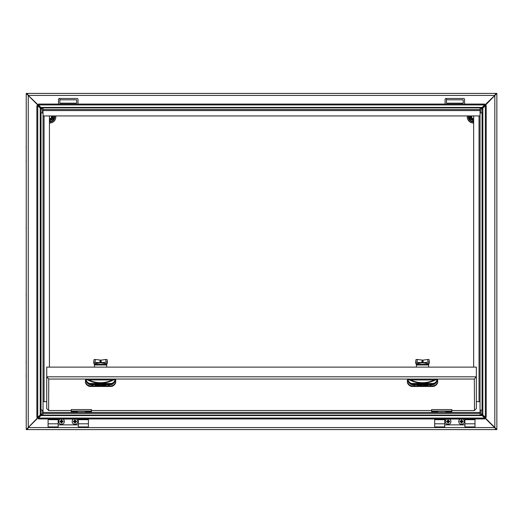 <?xml version="1.0" encoding="UTF-8"?>
<svg xmlns="http://www.w3.org/2000/svg" width="523" height="523" viewBox="0 0 523 523"><rect width="100%" height="100%" fill="white"/><g stroke="black" fill="none" stroke-linecap="round" stroke-linejoin="round"><path stroke-width="0.78" d="M42.036 410.078L42.036 415.125M42.036 107.875L42.036 112.922M480.042 107.875L480.042 109.555L43.043 109.555L43.043 413.445L480.042 413.445L480.042 415.125M49.43 115.943L49.43 367.12M43.043 410.078L40.689 410.078M40.689 112.922L43.043 112.922M43.043 109.555L43.043 107.875M480.042 115.943L43.043 115.943M43.043 415.125L43.043 413.445M43.043 401.677L46.737 401.677M476.342 401.677L480.042 401.677M481.049 112.922L481.049 107.875M481.049 415.125L481.049 410.078M480.042 413.445L480.042 109.555M473.655 367.12L473.655 115.943M480.042 112.922L482.396 112.922M482.396 410.078L480.042 410.078M110.667 384.457L104.28 384.457L110.667 384.457M110.667 384.64L90.499 384.64L110.667 384.64M110.667 386.242L104.28 386.242L110.667 386.242M96.886 386.242L90.499 386.242L96.886 386.242M110.667 386.059L90.499 386.059L110.667 386.059M96.886 384.457L90.499 384.457L96.886 384.457M94.833 385.346A5.746 0.621 180 0 0 100.579 385.967A5.746 0.621 180 0 0 106.326 385.346A5.746 0.621 180 0 0 106.293 385.281A5.746 0.621 180 0 0 100.579 384.725A5.746 0.621 180 0 0 94.866 385.281A5.746 0.621 180 0 0 94.833 385.346M95.251 385.118A5.413 0.588 180 0 0 100.579 385.601A5.413 0.588 180 0 0 105.914 385.118M108.719 385.523L107.803 385.699L108.719 385.458M107.816 385.294L109.359 385.373L108.026 385.255M108.699 384.895L109.144 384.993L108.686 384.908M93.382 384.843L91.603 384.843L93.382 384.843M92.479 385.784L92.022 385.706L92.479 385.784M92.63 385.726L93.055 385.706L92.643 385.804M93.179 385.941L91.63 385.922L93.179 385.882M91.63 385.17L93.362 385L91.63 385.235M107.98 384.751L109.536 385.006L107.98 384.751M109.111 385.935L107.777 385.856L109.111 385.935M115.034 379.803L115.707 379.875L115.707 380.541L115.034 380.339L115.034 379.803L113.694 379.803A27.248 27.085 180 0 1 87.472 379.803L86.125 379.803L86.125 380.339L85.452 380.541L85.452 379.875L86.125 379.803M87.472 379.946L113.694 379.946M85.452 382.13L85.452 382.797L88.845 386.216A3.36 3.341 0 0 0 90.152 386.477L111.007 386.477A3.36 3.341 0 0 0 112.321 386.209A6.309 6.276 0 0 0 115.707 382.797L115.707 380.541A6.309 6.276 180 0 1 112.321 383.954A3.36 3.341 180 0 1 111.007 384.222L90.152 384.222A3.36 3.341 180 0 1 88.845 383.954A6.309 6.276 180 0 1 85.452 380.541L85.452 382.803A6.309 6.276 0 0 0 88.845 386.209L89.106 383.267A2.687 2.674 0 0 0 90.152 383.477L111.007 383.477A2.687 2.674 0 0 0 112.059 383.267A5.642 5.609 0 0 0 115.034 380.339M91.885 385.307L93.146 385.484L91.858 385.314M93.055 385.569L92.643 385.667M92.473 384.876L91.603 384.706M108.176 384.954L107.803 384.869M108.477 384.954L108.104 384.856M107.091 359.563L107.47 362.164L106.699 364.354L94.46 364.354L93.885 363.681L93.689 362.184L100.959 362.831L106.13 362.086L105.751 359.478L107.091 359.563L107.47 362.151M93.695 362.151L94.068 359.563L95.408 359.478L100.959 360.157L100.959 362.831L106.895 363.753M93.885 363.681L99.808 362.766L100.187 360.157L100.2 362.831L94.264 363.753M106.692 365.329L106.699 364.354M94.467 365.329L94.46 364.721M94.467 367.12L94.46 364.962L106.699 364.962L106.699 367.12M106.699 364.721L94.46 364.354M105.751 359.478L100.972 360.157L101.357 362.766L107.28 363.681M107.47 362.164L106.13 362.086M432.613 384.457L426.225 384.457L432.613 384.457M432.613 384.64L412.444 384.64L432.613 384.64M432.613 386.242L426.225 386.242L432.613 386.242M418.831 386.242L412.444 386.242L418.831 386.242M432.613 386.059L412.444 386.059L432.613 386.059M418.831 384.457L412.444 384.457L418.831 384.457M416.779 385.346A5.746 0.621 180 0 0 422.525 385.967A5.746 0.621 180 0 0 428.272 385.346A5.746 0.621 180 0 0 428.239 385.281A5.746 0.621 180 0 0 422.525 384.725A5.746 0.621 180 0 0 416.811 385.281A5.746 0.621 180 0 0 416.779 385.346M417.197 385.118A5.413 0.588 180 0 0 422.525 385.601A5.413 0.588 180 0 0 427.86 385.118M430.664 385.523L429.749 385.699L430.664 385.458M429.762 385.294L431.305 385.373L429.971 385.255M430.645 384.895L430.05 384.993L430.645 384.895M415.327 384.843L413.549 384.843L415.327 384.843M414.425 385.784L413.968 385.706L414.425 385.784M414.562 385.641L415 385.706L414.589 385.804M415.125 385.941L413.575 385.922L415.125 385.882M413.575 385.17L415.308 385L413.575 385.235M429.926 384.751L431.482 385.006L429.926 384.751M430.416 384.948L430.05 384.856M430.625 385.078L431.089 384.993L430.625 385.078M431.057 385.935L429.723 385.856L431.057 385.935M436.98 379.803L437.653 379.875L437.653 380.541L436.98 380.339L436.98 379.803L435.639 379.803A27.248 27.085 180 0 1 409.417 379.803L408.071 379.803L408.071 380.339L407.397 380.541L407.397 379.875L408.071 379.803M409.417 379.946L435.639 379.946M407.397 382.13L407.397 382.797L410.79 386.216A3.36 3.341 -0 0 0 412.098 386.477L432.959 386.477A3.36 3.341 -0 0 0 434.267 386.209A6.309 6.276 -0 0 0 437.653 382.797L437.653 380.541A6.309 6.276 180 0 1 434.267 383.954A3.36 3.341 180 0 1 432.959 384.222L412.098 384.222A3.36 3.341 180 0 1 410.79 383.954A6.309 6.276 180 0 1 407.397 380.541L407.397 382.803A6.309 6.276 -0 0 0 410.79 386.209L411.052 383.267A2.687 2.674 -0 0 0 412.098 383.477L432.959 383.477A2.687 2.674 -0 0 0 434.005 383.267A5.642 5.609 -0 0 0 436.98 380.339M413.83 385.307L415.092 385.484L413.804 385.314M415 385.569L414.589 385.667M414.419 384.876L413.549 384.706M430.122 384.954L429.749 384.869M429.037 359.563L429.416 362.164L428.644 364.354L416.406 364.354L415.831 363.681L415.635 362.184L422.904 362.831L428.075 362.086L427.696 359.478L429.037 359.563L429.416 362.151M415.641 362.151L416.014 359.563L417.354 359.478L422.904 360.157L422.904 362.831L428.84 363.753M422.146 360.157L422.146 362.831L416.21 363.753M428.638 365.329L428.644 364.354M416.413 365.329L416.406 364.721M416.413 367.12L416.406 364.962L428.644 364.962L428.644 367.12M428.644 364.721L416.406 364.354M422.133 360.157L421.754 362.766L415.831 363.681M427.696 359.478L422.917 360.157L423.303 362.766L429.226 363.681M429.416 362.164L428.075 362.086M71.278 409.561L91.447 409.561L91.447 411.902L85.399 411.902L85.399 411.222L77.332 411.222L77.332 411.902L71.278 411.902L71.278 409.561M71.278 411.039L91.447 411.039M431.638 409.561L451.807 409.561L451.807 411.902L445.753 411.902L445.753 411.222L437.686 411.222L437.686 411.902L431.638 411.902L431.638 409.561M431.638 411.039L451.807 411.039M462.901 103.168A0.333 0.333 0 0 0 463.234 102.835L463.234 100.148A0.333 0.333 0 0 0 462.901 99.808L446.766 99.808A0.333 0.333 0 0 0 446.426 100.148L446.426 102.835A0.333 0.333 0 0 0 446.766 103.168L462.901 103.168M464.411 104.064A1.007 1.007 0 0 0 464.581 103.508L464.581 99.475A1.007 1.007 0 0 0 463.568 98.468L446.093 98.468A1.007 1.007 0 0 0 445.08 99.475L445.08 103.508A1.007 1.007 0 0 0 445.25 104.064M462.947 419.054A2.824 2.824 0 0 1 461.554 424.336A2.824 2.824 0 0 1 460.162 419.054M461.364 421.139L460.998 421.695L461.744 422.068L462.11 421.695L461.744 420.95L460.005 421.12L460.005 421.898L460.985 421.898L461.168 423.055L461.94 423.055L461.94 422.081L463.097 421.898L463.097 421.12L462.123 421.12L461.94 419.962L461.168 419.962L461.168 420.937M461.364 420.95L461.168 419.962M461.744 420.95L461.94 419.962M462.11 421.322L463.097 421.12M462.11 421.695L463.097 421.898M461.744 422.068L461.94 423.055M461.364 422.068L461.168 423.055M460.998 421.695L460.005 421.898M460.998 421.322L460.005 421.12M449.505 419.054A2.824 2.824 0 0 1 448.106 424.336A2.824 2.824 0 0 1 446.714 419.054M447.917 421.139L447.551 421.695L448.296 422.068L448.669 421.695L448.296 420.95L446.564 421.12L446.564 421.898L447.538 421.898L447.721 423.055L448.492 423.055L448.492 422.081L449.656 421.898L449.656 421.12L448.492 420.937L448.492 419.962L447.721 419.962L447.721 420.937M447.917 420.95L447.721 419.962M448.296 420.95L448.492 419.962M448.669 421.322L449.656 421.12M448.669 421.695L449.656 421.898M448.296 422.068L448.492 423.055M447.917 422.068L447.721 423.055M447.551 421.695L446.564 421.898M447.551 421.322L446.564 421.12M473.322 118.969A2.02 2.02 0 0 0 473.655 118.943A2.02 2.02 0 0 1 471.569 115.943A2.02 2.02 0 0 0 472.308 118.701M470.648 115.943A2.857 2.857 0 0 0 473.655 119.793M469.955 118.898L469.955 115.943L469.955 118.898L473.655 120.643L469.785 118.996L469.798 115.943M473.655 120.833L469.785 118.996M481.212 415.125L482.396 413.935M482.396 414.301L481.578 415.125M26.215 226.675A6.354 6.198 -28.2 0 1 26.235 226.583A6.354 6.198 -28.2 0 0 26.215 226.675A6.387 5.498 -168.1 0 0 26.15 227.289A6.387 5.498 -168.1 0 1 26.215 226.675M26.215 227.655A6.387 3.177 -173.1 0 1 26.15 227.289A6.387 3.177 -173.1 0 0 26.215 227.655A6.354 1.242 -173.9 0 1 26.235 227.636A6.354 1.242 -173.9 0 0 26.215 227.655L26.215 227.655M26.215 228.113A6.354 1.242 -6.1 0 0 26.235 228.133L26.215 228.113A6.354 1.242 -6.1 0 0 26.235 228.133L26.215 228.113A6.387 3.177 -6.9 0 0 26.15 228.479A6.387 3.177 -6.9 0 1 26.215 228.113M26.215 229.094A6.387 5.498 -11.9 0 1 26.15 228.479A6.387 5.498 -11.9 0 0 26.215 229.094A6.354 6.198 -151.8 0 0 26.235 229.192A6.354 6.198 -151.8 0 1 26.215 229.094M26.215 362.119L26.235 362.119A6.354 1.242 -173.9 0 0 26.215 362.119A6.387 3.177 -173.1 0 1 26.15 361.753A6.387 5.498 -168.1 0 1 26.215 361.138A6.354 6.198 -28.2 0 1 26.235 361.04M26.235 363.648A6.354 6.198 -151.8 0 1 26.215 363.557A6.387 5.498 -11.9 0 1 26.15 362.936A6.387 3.177 -6.9 0 1 26.215 362.576A6.354 1.242 -6.1 0 0 26.235 362.589M473.655 118.564A1.641 1.641 0 0 1 472.021 115.943M26.215 294.887L26.235 294.887A6.354 1.242 -173.9 0 0 26.215 294.887A6.387 3.177 -173.1 0 1 26.15 294.521A6.387 5.498 -168.1 0 1 26.215 293.906A6.354 6.198 -28.2 0 1 26.235 293.808M26.235 296.417A6.354 6.198 -151.8 0 1 26.215 296.325A6.387 5.498 -11.9 0 1 26.15 295.711A6.387 3.177 -6.9 0 1 26.215 295.345A6.354 1.242 -6.1 0 0 26.235 295.364M482.396 109.065L481.212 107.875M481.578 107.875L482.396 108.699M26.235 375.547A6.354 1.242 -173.9 0 0 26.215 375.566A6.387 3.177 -173.1 0 1 26.15 375.2A6.387 5.498 -168.1 0 1 26.215 374.586A6.354 6.198 -28.2 0 1 26.235 374.488M26.235 377.096A6.354 6.198 -151.8 0 1 26.215 376.998A6.387 5.498 -11.9 0 1 26.15 376.383A6.387 3.177 -6.9 0 1 26.215 376.024A6.354 1.242 -6.1 0 0 26.235 376.037M26.235 146.963A6.354 1.242 -173.9 0 0 26.215 146.976A6.387 3.177 -173.1 0 1 26.15 146.617A6.387 5.498 -168.1 0 1 26.215 146.002A6.354 6.198 -28.2 0 1 26.235 145.904M26.235 148.512A6.354 6.198 -151.8 0 1 26.215 148.414A6.387 5.498 -11.9 0 1 26.15 147.8A6.387 3.177 -6.9 0 1 26.215 147.434A6.354 1.242 -6.1 0 0 26.235 147.453M78.339 418.936L78.339 426.931L88.42 426.931L88.42 418.936M48.083 418.936L48.083 426.931L58.171 426.931L58.171 418.936M58.171 424.872L78.339 424.872M78.339 419.054L58.171 419.054M26.235 160.411A6.354 1.242 -173.9 0 0 26.215 160.424A6.387 3.177 -173.1 0 1 26.15 160.064A6.387 5.498 -168.1 0 1 26.215 159.443A6.354 6.198 -28.2 0 1 26.235 159.352M26.215 160.881A6.354 1.242 -6.1 0 0 26.235 160.901L26.215 160.881A6.387 3.177 -6.9 0 0 26.15 161.247A6.387 5.498 -11.9 0 0 26.215 161.862A6.354 6.198 -151.8 0 0 26.235 161.96M62.923 419.054A2.824 2.824 0 0 1 61.531 424.336A2.824 2.824 0 0 1 60.138 419.054M61.721 421.884L62.087 421.695L61.721 420.95L60.975 421.322L61.341 422.068L63.074 421.898L63.074 421.12L61.917 420.937L61.917 419.962L61.145 419.962L60.962 421.12L59.982 421.12L59.982 421.898L61.145 422.081L61.145 423.055L61.917 423.055L61.917 422.081M61.721 422.068L61.917 423.055M61.341 422.068L61.145 423.055M60.975 421.695L59.982 421.898M60.975 421.322L59.982 421.12M61.341 420.95L61.145 419.962M61.721 420.95L61.917 419.962M62.087 421.322L63.074 421.12M62.087 421.695L63.074 421.898M41.873 107.875L40.689 109.065M40.689 108.699L41.507 107.875M76.319 103.168A0.333 0.333 0 0 0 76.659 102.835L76.659 100.148A0.333 0.333 0 0 0 76.319 99.808L60.184 99.808A0.333 0.333 0 0 0 59.851 100.148L59.851 102.835A0.333 0.333 0 0 0 60.184 103.168L76.319 103.168M77.835 104.064A1.007 1.007 0 0 0 77.999 103.508L77.999 99.475A1.007 1.007 0 0 0 76.992 98.468L59.511 98.468A1.007 1.007 0 0 0 58.504 99.475L58.504 103.508A1.007 1.007 0 0 0 58.668 104.064M76.371 419.054A2.824 2.824 0 0 1 74.979 424.336A2.824 2.824 0 0 1 73.58 419.054M75.162 421.884L75.534 421.695L75.162 420.95L74.416 421.322L74.789 422.068L76.521 421.898L76.521 421.12L75.364 420.937L75.364 419.962L74.593 419.962L74.403 421.12L73.429 421.12L73.429 421.898L74.593 422.081L74.593 423.055L75.364 423.055L75.364 422.081M75.162 422.068L75.364 423.055M74.789 422.068L74.593 423.055M74.416 421.695L73.429 421.898M74.416 421.322L73.429 421.12M74.789 420.95L74.593 419.962M75.162 420.95L75.364 419.962M75.534 421.322L76.521 421.12M75.534 421.695L76.521 421.898M464.914 418.936L464.914 426.931L475.002 426.931L475.002 418.936M434.659 418.936L434.659 426.931L444.746 426.931L444.746 418.936M444.746 424.872L464.914 424.872M464.914 419.054L444.746 419.054M51.064 115.943A1.641 1.641 0 0 1 49.43 118.564M50.777 118.701A2.02 2.02 0 0 0 51.509 115.943A2.02 2.02 0 0 1 49.43 118.943A2.02 2.02 0 0 0 49.763 118.969M49.43 119.793A2.857 2.857 0 0 0 52.437 115.943M51.444 119.865L49.43 120.643L53.124 118.898L53.124 115.943L53.3 118.996L49.43 120.833M53.287 115.943L53.3 118.996M40.689 413.935L41.873 415.125M41.507 415.125L40.689 414.301M27.608 94.558L28.249 95.441L27.307 94.434L28.301 95.441L494.784 95.441L481.918 107.875L41.167 107.875L40.859 107.424L482.219 107.424L481.918 107.875M495.771 93.421L494.784 95.441L495.771 94.434L495.771 93.421L27.307 93.421L28.301 95.441L41.167 107.875M27.307 429.108L27.242 429.579L26.235 429.579L26.235 93.421L27.242 93.421L27.307 93.892M41.167 415.125L481.918 415.125L482.219 415.576L40.859 415.576L41.167 415.125L39.892 416.589M40.689 108.353L40.689 414.647L40.238 414.948L40.238 108.052L40.689 108.353L39.225 107.078M482.396 414.647L482.396 108.353L482.847 108.052L482.847 414.948L482.396 414.647L483.86 415.922M495.771 93.892L495.843 93.421L496.85 93.421L496.85 429.579L495.843 429.579L495.771 429.108M495.477 428.442L481.918 415.125M495.771 94.434L494.83 95.441L495.477 94.558M27.307 428.566L27.307 429.579L495.771 429.579L494.784 427.559L28.301 427.559L27.307 428.566L28.249 427.559L27.608 428.442M495.771 429.579L495.771 428.566M27.307 93.421L27.307 94.434M483.193 106.411L483.723 105.862M39.362 105.862L39.892 106.411M27.242 429.579L28.249 427.513L40.689 414.647M38.669 416.452L39.225 415.922M26.235 429.579L28.249 427.513L28.249 95.487L38.669 105.908L38.669 106.548M26.235 93.421L28.249 95.487L27.242 93.421M495.843 93.421L494.83 95.487L482.396 108.353M484.409 106.548L483.86 107.078M496.85 93.421L494.83 95.487L494.83 427.513L484.409 417.093L484.409 416.452M496.85 429.579L494.83 427.513L495.843 429.579M39.362 417.138L38.722 417.138L28.301 427.559L27.307 429.579M483.723 417.138L483.193 416.589M482.847 414.948L485.337 417.334L486.213 417.334L486.213 105.666L485.337 105.666L482.847 108.052M485.337 417.334L485.337 105.666M482.219 107.424L484.612 104.933L484.612 104.064L38.473 104.064L38.473 104.933L40.859 107.424M484.612 104.933L38.473 104.933M40.238 108.052L37.748 105.666L36.872 105.666L36.872 417.334L37.748 417.334L40.238 414.948M37.748 105.666L37.748 417.334M40.859 415.576L38.473 418.067L38.473 418.936L484.612 418.936L484.612 418.067L482.219 415.576M38.473 418.067L484.612 418.067M476.342 378.43L476.342 367.12L46.737 367.12L46.737 376.92L48.757 379.038L46.737 376.808L46.737 408.64L48.757 410.542L71.278 410.542L48.619 410.555L48.757 379.038L474.328 379.038L476.342 376.808L474.328 379.038L474.466 410.555L451.807 410.555L474.328 410.542L476.342 408.64L476.335 376.926M476.342 408.757L476.342 398.448M46.737 378.43L46.737 376.92M46.737 408.757L46.737 398.448M44.05 401.677L44.05 115.943M41.023 410.078L41.023 112.922M43.043 110.569L480.042 110.569M480.042 412.431L43.043 412.431M479.035 115.943L479.035 401.677M482.062 112.922L482.062 410.078M88.845 386.216L111.007 386.477L111.007 383.477M90.152 386.477L90.152 383.477M86.125 380.339A5.642 5.609 0 0 0 89.106 383.267M111.007 386.477L112.314 386.216L112.059 383.267M88.93 380.018A26.575 26.418 0 0 0 112.229 380.018M95.408 359.478L95.029 362.086M410.79 386.216L432.959 386.477L432.959 383.477M412.098 386.477L412.098 383.477M408.071 380.339A5.642 5.609 -0 0 0 411.052 383.267M432.959 386.477L434.26 386.216L434.005 383.267M410.875 380.018A26.575 26.418 -0 0 0 434.175 380.018M417.354 359.478L416.975 362.086M446.766 99.808L446.093 98.468M468.909 115.943A4.524 4.524 0 0 0 473.655 121.467M78.339 423.793L88.42 423.793M48.083 423.793L58.171 423.793M48.083 419.681L58.171 419.681M78.339 419.681L88.42 419.681M60.184 99.808L59.511 98.468M464.914 423.793L475.002 423.793M434.659 423.793L444.746 423.793M434.659 419.681L444.746 419.681M464.914 419.681L475.002 419.681M49.43 121.467A4.524 4.524 0 0 0 54.176 115.943M473.655 121.944A5.001 5.001 0 0 1 468.418 115.943M473.655 122.997A6.054 6.054 0 0 1 467.353 115.943M473.655 122.957A6.008 6.008 0 0 1 467.392 115.943M49.43 121.944A5.001 5.001 0 0 0 54.667 115.943M49.43 122.997A6.054 6.054 0 0 0 55.732 115.943M49.43 122.957A6.008 6.008 0 0 0 55.693 115.943M91.447 410.542L431.638 410.542L91.447 410.555M476.342 376.808L46.737 376.808M112.314 386.216L115.707 382.803M94.068 359.563L93.689 362.164M434.26 386.216L437.653 382.803M416.014 359.563L415.635 362.164M77.332 411.902L71.278 411.902M91.447 411.902L85.399 411.902M437.686 411.902L431.638 411.902M451.807 411.902L445.753 411.902M473.655 121.715L470.935 121.088L469.399 119.675L468.654 115.943M481.049 414.798L482.396 413.621M481.049 108.202L482.396 109.379M42.036 108.202L40.689 109.379M54.431 115.943L53.849 119.427L52.15 121.088L49.43 121.715M42.036 414.798L40.689 413.621"/></g></svg>
